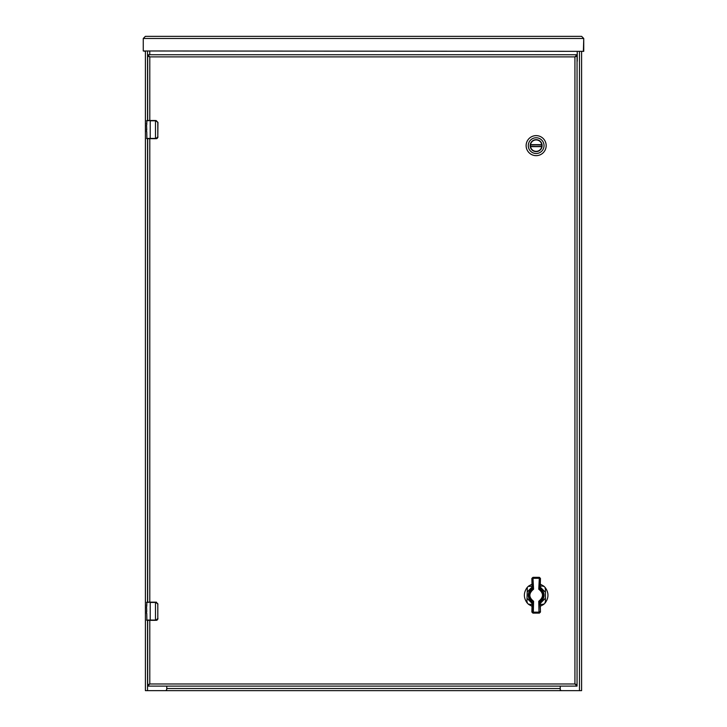 <?xml version="1.0" encoding="UTF-8"?>
<svg xmlns="http://www.w3.org/2000/svg" width="727" height="727" viewBox="0 0 727 727"><rect width="100%" height="100%" fill="white"/><g stroke="black" fill="none" stroke-linecap="round" stroke-linejoin="round"><path stroke-width="1.09" d="M577.474 690.65L149.526 690.65M560.244 686.106L560.244 689.196A1.454 1.454 0 0 0 561.698 690.65L581.6 690.65L581.6 51.344L583.745 51.344L583.745 38.476L581.618 36.35L145.382 36.35L143.255 38.476L145.382 36.35M581.618 36.35L583.745 38.476L583.381 51.344L143.255 50.981L145.4 51.344L145.4 690.65L165.302 690.65A1.454 1.454 0 0 0 166.756 689.196L166.756 686.106M560.208 690.632L560.208 688.524L166.792 688.524L166.492 690.032M560.508 690.032L560.508 690.65M166.756 688.524L166.792 686.106M560.208 686.106L560.244 688.524M530.392 145.636A5.761 5.761 0 0 1 536.153 139.875A5.761 5.761 0 0 1 541.915 145.636A5.761 5.761 0 0 1 536.153 151.398A5.761 5.761 0 0 1 530.392 145.636M542.124 145.636A5.97 5.97 0 0 1 533.164 150.807A5.97 5.97 0 0 1 533.164 140.465A5.97 5.97 0 0 1 542.124 145.636M528.284 145.636A7.87 7.87 0 0 1 540.088 138.821A7.87 7.87 0 0 1 540.088 152.452A7.87 7.87 0 0 1 528.284 145.636M536.153 155.651A10.014 10.014 0 0 0 546.168 145.636A10.014 10.014 0 0 0 536.153 135.622A10.014 10.014 0 0 0 526.13 145.636A10.014 10.014 0 0 0 536.153 155.651M541.879 145.636A5.725 5.725 0 0 1 541.833 146.354L530.519 146.636A5.725 5.725 0 0 0 541.788 146.636L530.474 146.354A5.725 5.725 0 0 1 530.474 144.918L530.519 144.637A5.725 5.725 0 0 1 541.788 144.637L541.833 144.918A5.725 5.725 0 0 1 541.879 145.636M541.833 144.918L530.474 144.918L541.833 144.918M540.161 584.081L543.532 585.962L543.233 586.389M545.141 598.494L539.425 604.21L543.532 604.5A11.841 11.841 0 0 0 545.432 602.601L545.432 587.861C548.794 592.778 548.794 597.694 545.432 602.601L545.005 602.301M543.187 604.073L543.532 604.5L540.088 606.409M532.246 606.409L528.793 604.5L529.092 604.073M527.32 588.161L526.893 602.601C523.531 597.685 523.531 592.769 526.893 587.861A11.841 11.841 0 0 1 528.793 585.962L532.164 584.081M527.184 591.969L532.9 586.253L529.138 586.389M545.005 588.207L545.432 587.861A11.841 11.841 0 0 0 543.532 585.962L539.425 586.253L545.141 591.969M527.32 602.256L526.893 602.601A11.841 11.841 0 0 0 528.793 604.5L532.9 604.21L527.184 598.494M540.415 601.856A7.87 7.87 0 0 0 540.406 588.606M531.91 588.606A7.87 7.87 0 0 0 531.91 601.856M531.519 601.138L528.647 595.186L531.519 589.324M539.189 588.352L540.506 589.097M540.806 589.324L543.678 595.277L540.806 601.138M540.479 601.383L538.771 602.274M540.234 602.856L539.852 603.183L538.752 601.256C543.732 597.194 543.732 593.168 538.752 589.206L539.834 587.325L540.852 589.452L538.752 589.206L539.379 577.338L540.452 578.419L540.234 587.598L540.852 589.452C544.505 593.305 544.505 597.158 540.861 601.002L540.234 602.856L540.461 612.043L539.852 603.183L540.897 600.975M531.155 600.738L531.473 601.011C527.829 597.176 527.829 593.323 531.464 589.461L532.091 587.607L531.864 578.419L532.936 577.347L533.573 589.206L531.464 589.461L532.482 587.325L533.573 589.206C528.647 593.323 528.647 597.349 533.573 601.256L533.3 613.125L531.873 612.043L532.091 602.856L531.155 600.738L532.091 602.856M540.106 612.043L539.034 613.115L538.989 612.152L538.752 601.256L540.861 601.002L539.843 603.137M540.852 589.452L540.234 587.598M532.091 587.607L531.428 589.488M528.72 595.259L530.319 599.839L531.473 601.011L533.573 601.256L532.473 603.183L532.228 612.043M531.473 601.011L532.491 603.137M539.834 587.325L540.452 578.419M531.864 578.419L532.482 587.325M531.873 612.043L532.946 613.125L539.389 613.115L540.461 612.043M532.273 611.561L533.345 612.152L538.989 612.152L540.052 611.561M539.025 577.338L533.291 577.347L539.025 577.338L540.097 578.419M147.399 138.693L155.478 138.693L155.478 120.791L150.216 120.791L150.216 138.421L156.169 138.421L157.804 136.876L157.804 122.336L155.478 120.518L146.854 120.518L146.763 124.671M146.763 131.705L146.899 138.693M146.763 129.897L146.581 125.044M146.581 131.705L146.581 131.105M156.169 138.421L156.123 138.693A1.817 1.817 0 0 0 156.478 138.666A1.817 1.817 0 0 1 156.123 138.693L157.941 136.876L157.814 137.539L155.478 138.693M146.581 138.421L150.216 138.421L146.854 138.693M146.636 128.661L146.581 131.614M146.745 124.471L146.581 123.326M155.478 120.518L157.941 122.336L157.804 136.876M156.668 138.612A1.817 1.817 0 0 0 157.35 138.221A1.817 1.817 0 0 1 156.668 138.612M147.399 620.331L155.478 620.331L155.478 602.429L150.216 602.429L150.216 620.058L156.169 620.058L157.804 618.513L157.804 603.973L155.478 602.156L146.854 602.156L146.763 606.309M146.763 613.343L146.899 620.331M146.763 611.534L146.581 606.682M146.581 613.343L146.581 612.743M156.169 620.058L156.123 620.331A1.817 1.817 0 0 0 156.478 620.304A1.817 1.817 0 0 1 156.123 620.331L157.941 618.513L157.814 619.177L155.478 620.331M146.581 620.058L150.216 620.058L146.854 620.331M146.636 610.298L146.581 613.252M146.745 606.109L146.581 604.964M155.478 602.156L157.941 603.973L156.123 602.156A1.817 1.817 0 0 1 156.478 602.192A1.817 1.817 0 0 0 156.123 602.156L156.169 602.429M157.804 618.513L157.804 603.973M156.668 620.249A1.817 1.817 0 0 0 157.35 619.858A1.817 1.817 0 0 1 156.668 620.249M149.762 51.344L149.762 54.752M577.056 61.604A1.136 1.136 0 0 0 577.238 60.986L577.238 51.344M583.745 38.476L143.255 38.476L143.255 50.981M147.672 620.331L147.672 684.743L149.798 683.98L147.672 686.106L577.056 686.106L574.93 683.98L577.056 684.743L577.056 56.115L574.93 56.879L577.056 54.752L147.672 54.752L149.798 56.879L147.672 56.115L147.672 120.518M147.672 138.693L147.672 602.156M577.056 686.106L577.056 684.743L574.93 683.98L574.93 56.879L577.056 56.115L577.056 54.752M149.798 620.331L149.798 683.98L147.672 684.743L147.672 686.106M147.672 54.752L147.672 56.115L149.798 56.879L149.798 120.518M579.474 51.344L579.474 690.65M147.526 690.65L147.526 620.331M147.526 602.156L147.526 138.693M147.526 120.518L147.526 51.344M530.519 144.637L541.788 144.637M541.788 146.636L530.519 146.636M543.532 585.962A11.841 11.841 0 0 1 545.432 587.861M545.432 602.601A11.841 11.841 0 0 1 543.532 604.5M528.793 604.5A11.841 11.841 0 0 1 526.893 602.601M526.893 587.861A11.841 11.841 0 0 1 528.793 585.962M540.052 578.901L538.98 578.31L533.336 578.31L532.273 578.901M532.219 578.419L533.291 577.347M150.216 120.518L146.581 120.791M157.804 122.336L156.123 120.528M150.216 602.156L146.581 602.429M149.798 683.98L574.93 683.98M574.93 56.879L149.798 56.879M149.798 138.693L149.798 602.156M539.198 602.029C544.432 599.602 545.695 591.624 539.189 588.434M533.127 588.434C530.337 589.824 528.865 592.078 528.72 595.213M539.034 613.115L533.3 613.125"/></g></svg>
